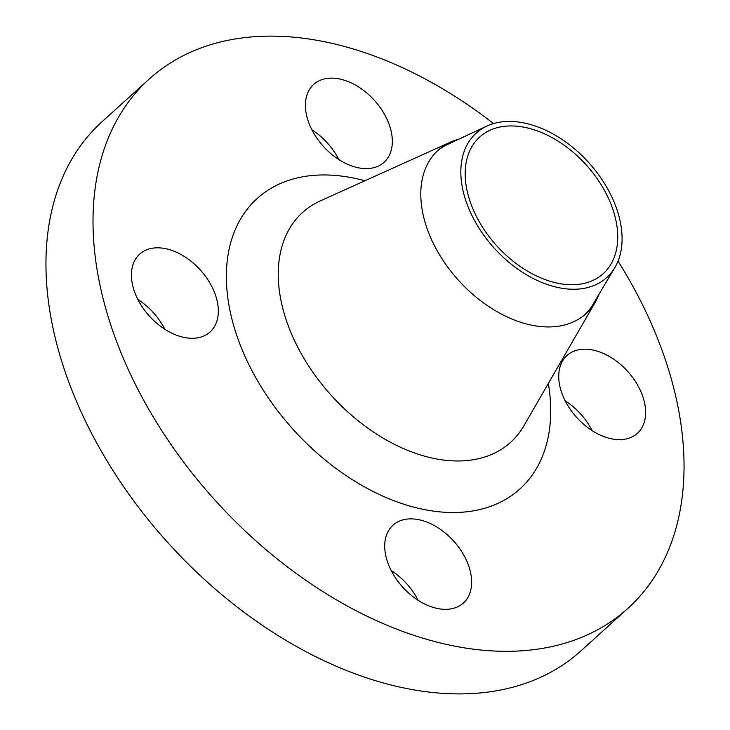 <?xml version="1.0" encoding="UTF-8"?>
<svg xmlns="http://www.w3.org/2000/svg" width="730" height="730" viewBox="0 0 730 730"><rect width="100%" height="100%" fill="white"/><g stroke="black" fill="none" stroke-linecap="round" stroke-linejoin="round"><path stroke-width="1.09" d="M306.144 113.223A52.478 34.356 47.9 0 0 339.331 159.879A52.478 34.356 47.9 0 0 384.089 162.27A52.478 34.356 47.9 0 0 391.608 133.499A52.478 34.356 47.9 0 0 358.421 86.843A52.478 34.356 47.9 0 0 313.663 84.452A52.478 34.356 47.9 0 0 306.144 113.223M132.139 282.911A52.478 34.356 47.9 0 0 165.327 329.568A52.478 34.356 47.9 0 0 210.085 331.958A52.478 34.356 47.9 0 0 217.604 303.187A52.478 34.356 47.9 0 0 184.416 256.531A52.478 34.356 47.9 0 0 139.667 254.14A52.478 34.356 47.9 0 0 132.139 282.911M385.449 553.97A52.478 34.356 47.9 0 0 418.637 600.626A52.478 34.356 47.9 0 0 463.395 603.017A52.478 34.356 47.9 0 0 470.914 574.245A52.478 34.356 47.9 0 0 437.726 527.589A52.478 34.356 47.9 0 0 392.968 525.198A52.478 34.356 47.9 0 0 385.449 553.97M559.454 384.281A52.478 34.356 47.9 0 0 592.632 430.937A52.478 34.356 47.9 0 0 637.39 433.328A52.478 34.356 47.9 0 0 644.909 404.557A52.478 34.356 47.9 0 0 611.722 357.901A52.478 34.356 47.9 0 0 566.973 355.51A52.478 34.356 47.9 0 0 559.454 384.281M462.181 186.533A97.355 63.738 -132.1 0 1 486.746 126.135A97.355 63.738 -132.1 0 1 566.881 142.834A97.355 63.738 -132.1 0 1 620.728 224.146A97.355 63.738 -132.1 0 1 614.824 267.664A97.355 63.738 -132.1 0 1 531.641 277.665A97.355 63.738 -132.1 0 1 462.181 186.533M437.033 151.247A110.203 72.151 -132.1 0 1 447.937 144.275L486.746 126.135M614.824 267.664L592.915 304.474A110.203 72.151 -132.1 0 1 584.885 314.63M599.22 293.871A110.203 72.151 -132.1 0 1 595.434 301.919A110.203 72.151 -132.1 0 1 585.989 313.663A110.203 72.151 -132.1 0 1 492.002 308.644A110.203 72.151 -132.1 0 1 422.314 210.669A110.203 72.151 -132.1 0 1 438.109 150.243A110.203 72.151 -132.1 0 1 450.729 142.012A110.203 72.151 -132.1 0 1 459.115 139.047M618.045 261.13A356.833 233.637 -132.1 0 1 679.101 412.669A356.833 233.637 -132.1 0 1 627.964 608.318A356.833 233.637 -132.1 0 1 323.627 592.057A356.833 233.637 -132.1 0 1 97.957 274.799A356.833 233.637 -132.1 0 1 149.093 79.15A356.833 233.637 -132.1 0 1 493.562 123.58M627.964 608.318L580.907 650.895A356.833 233.637 -132.1 0 1 276.57 634.635A356.833 233.637 -132.1 0 1 50.899 317.386A356.833 233.637 -132.1 0 1 102.036 121.737L149.093 79.15M616.458 223.134A92.108 60.307 -132.1 0 1 603.263 273.631A92.108 60.307 -132.1 0 1 524.706 269.434A92.108 60.307 -132.1 0 1 466.461 187.546A92.108 60.307 -132.1 0 1 479.656 137.048A92.108 60.307 -132.1 0 1 558.213 141.246A92.108 60.307 -132.1 0 1 616.458 223.134M311.847 129.73A52.478 34.356 -132.1 0 1 338.848 159.569M137.842 299.419A52.478 34.356 -132.1 0 1 164.852 329.257M391.152 570.477A52.478 34.356 -132.1 0 1 418.153 600.325M565.148 400.788A52.478 34.356 -132.1 0 1 592.158 430.636M450.729 142.012L320.361 200.878A154.997 101.479 47.9 0 0 280.393 297.429A154.997 101.479 47.9 0 0 391.554 442.827A154.997 101.479 47.9 0 0 523.894 425.782L595.434 301.919M548.33 383.478A195.832 128.225 -132.1 0 1 417.195 507.998A195.832 128.225 -132.1 0 1 229.065 305.906A195.832 128.225 -132.1 0 1 364.89 180.775"/></g></svg>
